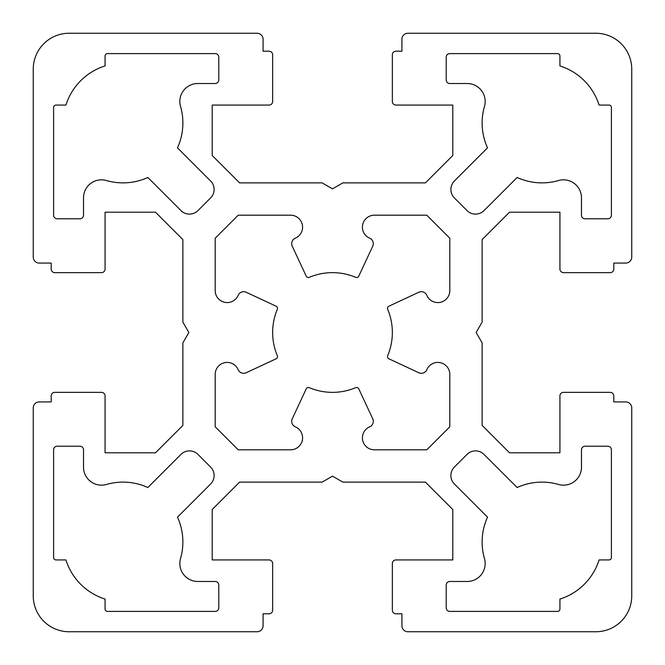 <?xml version="1.0" encoding="UTF-8"?>
<svg xmlns="http://www.w3.org/2000/svg" width="665" height="665" viewBox="0 0 665 665"><rect width="100%" height="100%" fill="white"/><g stroke="black" fill="none" stroke-linecap="round" stroke-linejoin="round"><path stroke-width="0.5" stroke-dasharray="3.33 2.49" d="M276.133 358.784L246.2 372.741A5.985 5.985 0 0 1 238.17 369.682A11.97 11.97 0 0 0 215.194 374.395L215.194 426.797L238.203 449.806L290.605 449.806A11.97 11.97 0 0 0 295.318 426.83A5.985 5.985 0 0 1 292.259 418.8L306.216 388.867A2.394 2.394 0 0 1 309.308 387.678A59.85 59.85 0 0 0 355.692 387.678A2.394 2.394 0 0 1 358.784 388.867L372.741 418.8A5.985 5.985 0 0 1 369.682 426.83A11.97 11.97 0 0 0 374.395 449.806L426.797 449.806L449.806 426.797L449.806 374.395A11.97 11.97 0 0 0 426.83 369.682A5.985 5.985 0 0 1 418.8 372.741L388.867 358.784A2.394 2.394 0 0 1 387.678 355.692A59.85 59.85 0 0 0 387.678 309.308A2.394 2.394 0 0 1 388.867 306.216L418.8 292.259A5.985 5.985 0 0 1 426.83 295.318A11.97 11.97 0 0 0 449.806 290.605L449.806 238.203L426.797 215.194L374.395 215.194A11.97 11.97 0 0 0 369.682 238.17A5.985 5.985 0 0 1 372.741 246.2L358.784 276.133A2.394 2.394 0 0 1 355.692 277.322A59.85 59.85 0 0 0 309.308 277.322A2.394 2.394 0 0 1 306.216 276.133L292.259 246.2A5.985 5.985 0 0 1 295.318 238.17A11.97 11.97 0 0 0 290.605 215.194L238.203 215.194L215.194 238.203L215.194 290.605A11.97 11.97 0 0 0 238.17 295.318A5.985 5.985 0 0 1 246.2 292.259L276.133 306.216A2.394 2.394 0 0 1 277.322 309.308A59.85 59.85 0 0 0 277.322 355.692A2.394 2.394 0 0 1 276.133 358.784M210.614 467.079L197.921 454.386A11.97 11.97 0 0 0 180.996 454.386L147.854 487.52A59.85 59.85 0 0 0 106.45 484.461A17.955 17.955 0 0 1 83.524 467.212L83.524 449.806A3.591 3.591 0 0 0 79.933 446.215L57.19 446.215A3.591 3.591 0 0 0 53.599 449.806L53.599 557.536A2.394 2.394 0 0 0 55.993 559.93L65.935 559.93A59.85 59.85 0 0 0 105.07 599.065L105.07 609.007A2.394 2.394 0 0 0 107.464 611.401L215.194 611.401A3.591 3.591 0 0 0 218.785 607.81L218.785 585.067A3.591 3.591 0 0 0 215.194 581.476L197.788 581.476A17.955 17.955 0 0 1 180.539 558.55A59.85 59.85 0 0 0 177.48 517.146L210.614 484.004A11.97 11.97 0 0 0 210.614 467.079M215.194 53.599L107.464 53.599A2.394 2.394 0 0 0 105.07 55.993L105.07 65.935A59.85 59.85 0 0 0 65.935 105.07L55.993 105.07A2.394 2.394 0 0 0 53.599 107.464L53.599 215.194A3.591 3.591 0 0 0 57.19 218.785L79.933 218.785A3.591 3.591 0 0 0 83.524 215.194L83.524 197.788A17.955 17.955 0 0 1 106.45 180.539A59.85 59.85 0 0 0 147.854 177.48L180.996 210.614A11.97 11.97 0 0 0 197.921 210.614L210.614 197.921A11.97 11.97 0 0 0 210.614 180.996L177.48 147.854A59.85 59.85 0 0 0 180.539 106.45A17.955 17.955 0 0 1 197.788 83.524L215.194 83.524A3.591 3.591 0 0 0 218.785 79.933L218.785 57.19A3.591 3.591 0 0 0 215.194 53.599M609.007 105.07L599.065 105.07A59.85 59.85 0 0 0 559.93 65.935L559.93 55.993A2.394 2.394 0 0 0 557.536 53.599L449.806 53.599A3.591 3.591 0 0 0 446.215 57.19L446.215 79.933A3.591 3.591 0 0 0 449.806 83.524L467.212 83.524A17.955 17.955 0 0 1 484.461 106.45A59.85 59.85 0 0 0 487.52 147.854L454.386 180.996A11.97 11.97 0 0 0 454.386 197.921L467.079 210.614A11.97 11.97 0 0 0 484.004 210.614L517.146 177.48A59.85 59.85 0 0 0 558.55 180.539A17.955 17.955 0 0 1 581.476 197.788L581.476 215.194A3.591 3.591 0 0 0 585.067 218.785L607.81 218.785A3.591 3.591 0 0 0 611.401 215.194L611.401 107.464A2.394 2.394 0 0 0 609.007 105.07M585.067 446.215A3.591 3.591 0 0 0 581.476 449.806L581.476 467.212A17.955 17.955 0 0 1 558.55 484.461A59.85 59.85 0 0 0 517.146 487.52L484.004 454.386A11.97 11.97 0 0 0 467.079 454.386L454.386 467.079A11.97 11.97 0 0 0 454.386 484.004L487.52 517.146A59.85 59.85 0 0 0 484.461 558.55A17.955 17.955 0 0 1 467.212 581.476L449.806 581.476A3.591 3.591 0 0 0 446.215 585.067L446.215 607.81A3.591 3.591 0 0 0 449.806 611.401L557.536 611.401A2.394 2.394 0 0 0 559.93 609.007L559.93 599.065A59.85 59.85 0 0 0 599.065 559.93L609.007 559.93A2.394 2.394 0 0 0 611.401 557.536L611.401 449.806A3.591 3.591 0 0 0 607.81 446.215L585.067 446.215M407.911 33.25L595.84 33.25A35.91 35.91 0 0 1 631.75 69.16L631.75 257.089A5.985 5.985 0 0 1 625.765 263.074L613.795 263.074L613.795 269.059A3.591 3.591 0 0 1 610.204 272.65L563.521 272.65A3.591 3.591 0 0 1 559.93 269.059L559.93 212.202L509.506 212.202L482.125 239.583L482.125 322.134L476.14 332.5L482.125 342.866L482.125 425.417L509.506 452.799L559.93 452.799L559.93 395.941A3.591 3.591 0 0 1 563.521 392.35L610.204 392.35A3.591 3.591 0 0 1 613.795 395.941L613.795 401.926L625.765 401.926A5.985 5.985 0 0 1 631.75 407.911L631.75 595.84A35.91 35.91 0 0 1 595.84 631.75L407.911 631.75A5.985 5.985 0 0 1 401.926 625.765L401.926 613.795L395.941 613.795A3.591 3.591 0 0 1 392.35 610.204L392.35 563.521A3.591 3.591 0 0 1 395.941 559.93L452.799 559.93L452.799 509.506L425.417 482.125L342.866 482.125L332.5 476.14L322.134 482.125L239.583 482.125L212.202 509.506L212.202 559.93L269.059 559.93A3.591 3.591 0 0 1 272.65 563.521L272.65 610.204A3.591 3.591 0 0 1 269.059 613.795L263.074 613.795L263.074 625.765A5.985 5.985 0 0 1 257.089 631.75L69.16 631.75A35.91 35.91 0 0 1 33.25 595.84L33.25 407.911A5.985 5.985 0 0 1 39.235 401.926L51.205 401.926L51.205 395.941A3.591 3.591 0 0 1 54.796 392.35L101.479 392.35A3.591 3.591 0 0 1 105.07 395.941L105.07 452.799L155.494 452.799L182.875 425.417L182.875 342.866L188.86 332.5L182.875 322.134L182.875 239.583L155.494 212.202L105.07 212.202L105.07 269.059A3.591 3.591 0 0 1 101.479 272.65L54.796 272.65A3.591 3.591 0 0 1 51.205 269.059L51.205 263.074L39.235 263.074A5.985 5.985 0 0 1 33.25 257.089L33.25 69.16A35.91 35.91 0 0 1 69.16 33.25L257.089 33.25A5.985 5.985 0 0 1 263.074 39.235L263.074 51.205L269.059 51.205A3.591 3.591 0 0 1 272.65 54.796L272.65 101.479A3.591 3.591 0 0 1 269.059 105.07L212.202 105.07L212.202 155.494L239.583 182.875L322.134 182.875L332.5 188.86L342.866 182.875L425.417 182.875L452.799 155.494L452.799 105.07L395.941 105.07A3.591 3.591 0 0 1 392.35 101.479L392.35 54.796A3.591 3.591 0 0 1 395.941 51.205L401.926 51.205L401.926 39.235A5.985 5.985 0 0 1 407.911 33.25"/><path stroke-width="1" d="M276.133 358.784L246.2 372.741A5.985 5.985 0 0 1 238.17 369.682A11.97 11.97 0 0 0 215.194 374.395L215.194 426.797L238.203 449.806L290.605 449.806A11.97 11.97 0 0 0 295.318 426.83A5.985 5.985 0 0 1 292.259 418.8L306.216 388.867A2.394 2.394 0 0 1 309.308 387.678A59.85 59.85 0 0 0 355.692 387.678A2.394 2.394 0 0 1 358.784 388.867L372.741 418.8A5.985 5.985 0 0 1 369.682 426.83A11.97 11.97 0 0 0 374.395 449.806L426.797 449.806L449.806 426.797L449.806 374.395A11.97 11.97 0 0 0 426.83 369.682A5.985 5.985 0 0 1 418.8 372.741L388.867 358.784A2.394 2.394 0 0 1 387.678 355.692A59.85 59.85 0 0 0 387.678 309.308A2.394 2.394 0 0 1 388.867 306.216L418.8 292.259A5.985 5.985 0 0 1 426.83 295.318A11.97 11.97 0 0 0 449.806 290.605L449.806 238.203L426.797 215.194L374.395 215.194A11.97 11.97 0 0 0 369.682 238.17A5.985 5.985 0 0 1 372.741 246.2L358.784 276.133A2.394 2.394 0 0 1 355.692 277.322A59.85 59.85 0 0 0 309.308 277.322A2.394 2.394 0 0 1 306.216 276.133L292.259 246.2A5.985 5.985 0 0 1 295.318 238.17A11.97 11.97 0 0 0 290.605 215.194L238.203 215.194L215.194 238.203L215.194 290.605A11.97 11.97 0 0 0 238.17 295.318A5.985 5.985 0 0 1 246.2 292.259L276.133 306.216A2.394 2.394 0 0 1 277.322 309.308A59.85 59.85 0 0 0 277.322 355.692A2.394 2.394 0 0 1 276.133 358.784M210.614 467.079L197.921 454.386A11.97 11.97 0 0 0 180.996 454.386L147.854 487.52A59.85 59.85 0 0 0 106.45 484.461A17.955 17.955 0 0 1 83.524 467.212L83.524 449.806A3.591 3.591 0 0 0 79.933 446.215L57.19 446.215A3.591 3.591 0 0 0 53.599 449.806L53.599 557.536A2.394 2.394 0 0 0 55.993 559.93L65.935 559.93A59.85 59.85 0 0 0 105.07 599.065L105.07 609.007A2.394 2.394 0 0 0 107.464 611.401L215.194 611.401A3.591 3.591 0 0 0 218.785 607.81L218.785 585.067A3.591 3.591 0 0 0 215.194 581.476L197.788 581.476A17.955 17.955 0 0 1 180.539 558.55A59.85 59.85 0 0 0 177.48 517.146L210.614 484.004A11.97 11.97 0 0 0 210.614 467.079M215.194 53.599L107.464 53.599A2.394 2.394 0 0 0 105.07 55.993L105.07 65.935A59.85 59.85 0 0 0 65.935 105.07L55.993 105.07A2.394 2.394 0 0 0 53.599 107.464L53.599 215.194A3.591 3.591 0 0 0 57.19 218.785L79.933 218.785A3.591 3.591 0 0 0 83.524 215.194L83.524 197.788A17.955 17.955 0 0 1 106.45 180.539A59.85 59.85 0 0 0 147.854 177.48L180.996 210.614A11.97 11.97 0 0 0 197.921 210.614L210.614 197.921A11.97 11.97 0 0 0 210.614 180.996L177.48 147.854A59.85 59.85 0 0 0 180.539 106.45A17.955 17.955 0 0 1 197.788 83.524L215.194 83.524A3.591 3.591 0 0 0 218.785 79.933L218.785 57.19A3.591 3.591 0 0 0 215.194 53.599M609.007 105.07L599.065 105.07A59.85 59.85 0 0 0 559.93 65.935L559.93 55.993A2.394 2.394 0 0 0 557.536 53.599L449.806 53.599A3.591 3.591 0 0 0 446.215 57.19L446.215 79.933A3.591 3.591 0 0 0 449.806 83.524L467.212 83.524A17.955 17.955 0 0 1 484.461 106.45A59.85 59.85 0 0 0 487.52 147.854L454.386 180.996A11.97 11.97 0 0 0 454.386 197.921L467.079 210.614A11.97 11.97 0 0 0 484.004 210.614L517.146 177.48A59.85 59.85 0 0 0 558.55 180.539A17.955 17.955 0 0 1 581.476 197.788L581.476 215.194A3.591 3.591 0 0 0 585.067 218.785L607.81 218.785A3.591 3.591 0 0 0 611.401 215.194L611.401 107.464A2.394 2.394 0 0 0 609.007 105.07M585.067 446.215A3.591 3.591 0 0 0 581.476 449.806L581.476 467.212A17.955 17.955 0 0 1 558.55 484.461A59.85 59.85 0 0 0 517.146 487.52L484.004 454.386A11.97 11.97 0 0 0 467.079 454.386L454.386 467.079A11.97 11.97 0 0 0 454.386 484.004L487.52 517.146A59.85 59.85 0 0 0 484.461 558.55A17.955 17.955 0 0 1 467.212 581.476L449.806 581.476A3.591 3.591 0 0 0 446.215 585.067L446.215 607.81A3.591 3.591 0 0 0 449.806 611.401L557.536 611.401A2.394 2.394 0 0 0 559.93 609.007L559.93 599.065A59.85 59.85 0 0 0 599.065 559.93L609.007 559.93A2.394 2.394 0 0 0 611.401 557.536L611.401 449.806A3.591 3.591 0 0 0 607.81 446.215L585.067 446.215M407.911 33.25L595.84 33.25A35.91 35.91 0 0 1 631.75 69.16L631.75 257.089A5.985 5.985 0 0 1 625.765 263.074L613.795 263.074L613.795 269.059A3.591 3.591 0 0 1 610.204 272.65L563.521 272.65A3.591 3.591 0 0 1 559.93 269.059L559.93 212.202L509.506 212.202L482.125 239.583L482.125 322.134L476.14 332.5L482.125 342.866L482.125 425.417L509.506 452.799L559.93 452.799L559.93 395.941A3.591 3.591 0 0 1 563.521 392.35L610.204 392.35A3.591 3.591 0 0 1 613.795 395.941L613.795 401.926L625.765 401.926A5.985 5.985 0 0 1 631.75 407.911L631.75 595.84A35.91 35.91 0 0 1 595.84 631.75L407.911 631.75A5.985 5.985 0 0 1 401.926 625.765L401.926 613.795L395.941 613.795A3.591 3.591 0 0 1 392.35 610.204L392.35 563.521A3.591 3.591 0 0 1 395.941 559.93L452.799 559.93L452.799 509.506L425.417 482.125L342.866 482.125L332.5 476.14L322.134 482.125L239.583 482.125L212.202 509.506L212.202 559.93L269.059 559.93A3.591 3.591 0 0 1 272.65 563.521L272.65 610.204A3.591 3.591 0 0 1 269.059 613.795L263.074 613.795L263.074 625.765A5.985 5.985 0 0 1 257.089 631.75L69.16 631.75A35.91 35.91 0 0 1 33.25 595.84L33.25 407.911A5.985 5.985 0 0 1 39.235 401.926L51.205 401.926L51.205 395.941A3.591 3.591 0 0 1 54.796 392.35L101.479 392.35A3.591 3.591 0 0 1 105.07 395.941L105.07 452.799L155.494 452.799L182.875 425.417L182.875 342.866L188.86 332.5L182.875 322.134L182.875 239.583L155.494 212.202L105.07 212.202L105.07 269.059A3.591 3.591 0 0 1 101.479 272.65L54.796 272.65A3.591 3.591 0 0 1 51.205 269.059L51.205 263.074L39.235 263.074A5.985 5.985 0 0 1 33.25 257.089L33.25 69.16A35.91 35.91 0 0 1 69.16 33.25L257.089 33.25A5.985 5.985 0 0 1 263.074 39.235L263.074 51.205L269.059 51.205A3.591 3.591 0 0 1 272.65 54.796L272.65 101.479A3.591 3.591 0 0 1 269.059 105.07L212.202 105.07L212.202 155.494L239.583 182.875L322.134 182.875L332.5 188.86L342.866 182.875L425.417 182.875L452.799 155.494L452.799 105.07L395.941 105.07A3.591 3.591 0 0 1 392.35 101.479L392.35 54.796A3.591 3.591 0 0 1 395.941 51.205L401.926 51.205L401.926 39.235A5.985 5.985 0 0 1 407.911 33.25"/></g></svg>
